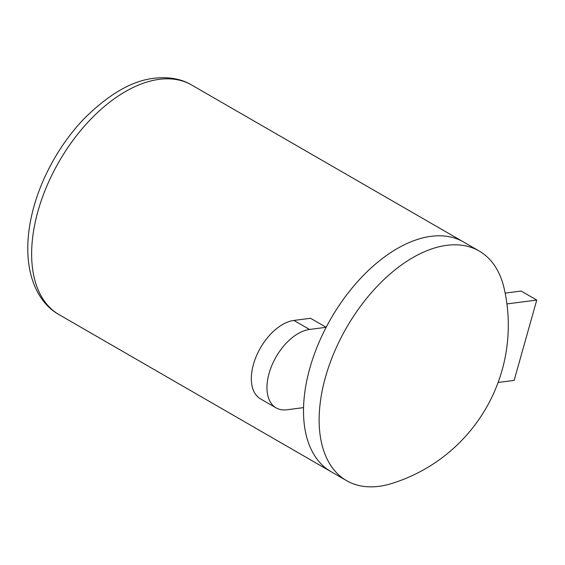 <?xml version="1.0" encoding="UTF-8"?>
<svg xmlns="http://www.w3.org/2000/svg" width="565" height="565" viewBox="0 0 565 565"><rect width="100%" height="100%" fill="white"/><g stroke="black" fill="none" stroke-linecap="round" stroke-linejoin="round"><path stroke-width="0.85" d="M319.133 419.957A132.584 76.543 120 0 0 346.592 480.653A132.584 76.543 120 0 0 391.842 483.471A165.729 165.729 0 0 0 504.241 288.786A132.584 76.543 120 0 0 479.177 251.015A132.584 76.543 120 0 0 377.003 286.533A132.584 76.543 120 0 0 319.133 419.957M326.16 327.297L309.507 329.452L293.885 320.426L310.538 318.279L326.16 327.297A132.584 76.543 120 0 1 431.173 236.311A132.584 76.543 120 0 1 463.547 241.989A132.584 76.543 120 0 0 361.381 277.514A132.584 76.543 120 0 0 303.511 410.939A132.584 76.543 120 0 0 330.97 471.634L346.592 480.653M309.507 329.452A44.197 25.517 120 0 0 272.026 365.025A44.197 25.517 120 0 0 276.108 407.888A44.197 25.517 120 0 0 286.9 409.78L303.553 407.633A132.584 76.543 120 0 0 330.97 471.634L59.092 314.663C37.65 302.904 21.428 271.497 30.213 222.539C34.14 201.274 42.064 180.164 53.993 159.196C62.376 144.647 72.016 131.56 82.921 119.942C107.901 94.659 131.666 80.76 154.21 78.245C168.963 76.621 181.45 78.881 191.676 85.025A132.584 76.543 120 0 0 159.295 79.34A132.584 76.543 120 0 0 46.853 186.062A132.584 76.543 120 0 0 59.092 314.663M293.885 320.426A44.197 25.517 120 0 0 256.404 355.999A44.197 25.517 120 0 0 260.479 398.869L276.108 407.888M498.097 382.484L514.143 380.407L536.75 300.072L506.925 303.928M536.75 300.072L521.128 291.053L505.152 293.115M191.676 85.025L479.177 251.015"/></g></svg>
